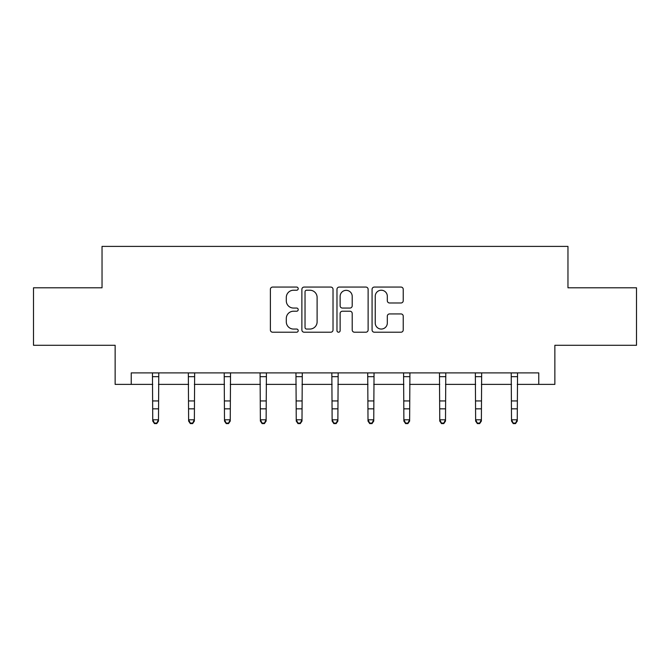 <?xml version="1.0" encoding="UTF-8"?>
<svg xmlns="http://www.w3.org/2000/svg" width="670" height="670" viewBox="0 0 670 670"><rect width="100%" height="100%" fill="white"/><g stroke="black" fill="none" stroke-linecap="round" stroke-linejoin="round"><path stroke-width="1" d="M298.209 288.644A1.583 1.583 0 0 0 296.626 287.07L272.64 287.07A2.261 2.261 0 0 0 270.378 289.323L270.378 329.958A2.261 2.261 0 0 0 272.64 332.211L296.626 332.211A1.583 1.583 0 0 0 298.209 330.637A1.583 1.583 0 0 0 296.626 329.054L293.519 329.054A7.228 7.228 0 0 1 286.299 321.834L286.299 318.443A7.228 7.228 0 0 1 293.519 311.223L296.626 311.223A1.583 1.583 0 0 0 298.209 309.641A1.583 1.583 0 0 0 296.626 308.058L293.519 308.058A7.228 7.228 0 0 1 286.299 300.838L286.299 297.455A7.228 7.228 0 0 1 293.519 290.227L296.626 290.227A1.583 1.583 0 0 0 298.209 288.644M400.97 302.982A2.261 2.261 0 0 0 403.231 300.721L403.231 289.323A2.261 2.261 0 0 0 400.97 287.07L374.337 287.07A2.261 2.261 0 0 0 372.076 289.323L372.076 329.958A2.261 2.261 0 0 0 374.337 332.211L400.97 332.211A2.261 2.261 0 0 0 403.231 329.958L403.231 316.19A2.261 2.261 0 0 0 400.97 313.928L389.572 313.928A2.261 2.261 0 0 0 387.319 316.19L387.319 323.015A6.038 6.038 0 0 1 381.28 329.054A6.038 6.038 0 0 1 375.242 323.015L375.242 296.266A6.038 6.038 0 0 1 381.28 290.227A6.038 6.038 0 0 1 387.319 296.266L387.319 300.721A2.261 2.261 0 0 0 389.572 302.982L400.97 302.982M131.236 384.387L131.236 372.889L538.764 372.889L538.764 384.387L554.861 384.387L554.861 345.284L636.5 345.284L636.5 287.79L567.967 287.79L567.967 246.401L102.033 246.401L102.033 287.79L33.5 287.79L33.5 345.284L115.139 345.284L115.139 384.387L152.743 384.387M333.024 289.323A2.261 2.261 0 0 0 330.771 287.07L304.13 287.07A2.261 2.261 0 0 0 301.877 289.323L301.877 329.958A2.261 2.261 0 0 0 304.13 332.211L330.771 332.211A2.261 2.261 0 0 0 333.024 329.958L333.024 289.323M339.229 287.07L365.87 287.07A2.261 2.261 0 0 1 368.123 289.323L368.123 329.958A2.261 2.261 0 0 1 365.87 332.211L354.472 332.211A2.261 2.261 0 0 1 352.211 329.958L352.211 313.476A2.261 2.261 0 0 0 349.958 311.223L342.395 311.223A2.261 2.261 0 0 0 340.134 313.476L340.134 330.637A1.583 1.583 0 0 1 338.559 332.211A1.583 1.583 0 0 1 336.977 330.637L336.977 289.323A2.261 2.261 0 0 1 339.229 287.07M158.489 384.387L188.622 384.387M194.367 384.387L224.492 384.387M230.246 384.387L260.37 384.387M266.124 384.387L296.249 384.387M301.994 384.387L332.127 384.387M337.873 384.387L368.006 384.387M373.751 384.387L403.876 384.387M409.63 384.387L439.755 384.387M445.508 384.387L475.633 384.387M481.378 384.387L511.512 384.387M517.257 384.387L538.764 384.387M306.617 290.227A1.583 1.583 0 0 0 305.034 291.81L305.034 327.471A1.583 1.583 0 0 0 306.617 329.054L309.883 329.054A7.228 7.228 0 0 0 317.111 321.834L317.111 297.455A7.228 7.228 0 0 0 309.883 290.227L306.617 290.227M352.211 296.383A6.038 6.038 0 0 0 346.172 290.345A6.038 6.038 0 0 0 340.134 296.383L340.134 305.805A2.261 2.261 0 0 0 342.395 308.058L349.958 308.058A2.261 2.261 0 0 0 352.211 305.805L352.211 296.383M152.45 372.889L152.743 419.797L158.489 419.797L158.489 421.07L156.772 423.599L156.772 423.088L154.469 423.088L154.469 423.599L156.772 423.599M156.772 423.088L158.489 419.797L158.782 372.889M154.469 423.599L152.743 421.07L152.743 419.797L154.469 423.088M188.329 372.889L188.622 419.797L194.367 419.797L194.367 421.07L192.642 423.599L192.642 423.088L190.347 423.088L190.347 423.599L192.642 423.599M192.642 423.088L194.367 419.797L194.66 372.889M190.347 423.599L188.622 421.07L188.622 419.797L190.347 423.088M224.207 372.889L224.492 419.797L230.246 419.797L230.246 421.07L228.52 423.599L228.52 423.088L226.217 423.088L226.217 423.599L228.52 423.599M228.52 423.088L230.246 419.797L230.539 372.889M226.217 423.599L224.492 421.07L224.492 419.797L226.217 423.088M260.077 372.889L260.37 419.797L266.124 419.797L266.124 421.07L264.399 423.599L264.399 423.088L262.096 423.088L262.096 423.599L264.399 423.599M264.399 423.088L266.124 419.797L266.417 372.889M262.096 423.599L260.37 421.07L260.37 419.797L262.096 423.088M295.956 372.889L296.249 419.797L301.994 419.797L301.994 421.07L300.277 423.599L300.277 423.088L297.974 423.088L297.974 423.599L300.277 423.599M300.277 423.088L301.994 419.797L302.287 372.889M297.974 423.599L296.249 421.07L296.249 419.797L297.974 423.088M331.834 372.889L332.127 419.797L337.873 419.797L337.873 421.07L336.147 423.599L336.147 423.088L333.853 423.088L333.853 423.599L336.147 423.599M336.147 423.088L337.873 419.797L338.166 372.889M333.853 423.599L332.127 421.07L332.127 419.797L333.853 423.088M367.713 372.889L368.006 419.797L373.751 419.797L373.751 421.07L372.026 423.599L372.026 423.088L369.723 423.088L369.723 423.599L372.026 423.599M372.026 423.088L373.751 419.797L374.044 372.889M369.723 423.599L368.006 421.07L368.006 419.797L369.723 423.088M403.583 372.889L403.876 419.797L409.63 419.797L409.63 421.07L407.904 423.599L407.904 423.088L405.601 423.088L405.601 423.599L407.904 423.599M407.904 423.088L409.63 419.797L409.923 372.889M405.601 423.599L403.876 421.07L403.876 419.797L405.601 423.088M439.461 372.889L439.755 419.797L445.508 419.797L445.508 421.07L443.783 423.599L443.783 423.088L441.48 423.088L441.48 423.599L443.783 423.599M443.783 423.088L445.508 419.797L445.793 372.889M441.48 423.599L439.755 421.07L439.755 419.797L441.48 423.088M475.34 372.889L475.633 419.797L481.378 419.797L481.378 421.07L479.653 423.599L479.653 423.088L477.358 423.088L477.358 423.599L479.653 423.599M479.653 423.088L481.378 419.797L481.671 372.889M477.358 423.599L475.633 421.07L475.633 419.797L477.358 423.088M511.218 372.889L511.512 419.797L517.257 419.797L517.257 421.07L515.531 423.599L515.531 423.088L513.228 423.088L513.228 423.599L515.531 423.599M515.531 423.088L517.257 419.797L517.55 372.889M513.228 423.599L511.512 421.07L511.512 419.797L513.228 423.088M158.765 372.93L152.467 372.93M158.489 400.945L152.743 400.945M158.489 408.834L152.743 408.834M158.489 376.666L152.743 376.666M194.643 372.93L188.345 372.93M194.367 400.945L188.622 400.945M194.367 408.834L188.622 408.834M194.367 376.666L188.622 376.666M230.522 372.93L224.224 372.93M230.246 400.945L224.492 400.945M230.246 408.834L224.492 408.834M230.246 376.666L224.492 376.666M266.392 372.93L260.102 372.93M266.124 400.945L260.37 400.945M266.124 408.834L260.37 408.834M266.124 376.666L260.37 376.666M302.271 372.93L295.972 372.93M301.994 400.945L296.249 400.945M301.994 408.834L296.249 408.834M301.994 376.666L296.249 376.666M338.149 372.93L331.851 372.93M337.873 400.945L332.127 400.945M337.873 408.834L332.127 408.834M337.873 376.666L332.127 376.666M374.028 372.93L367.729 372.93M373.751 400.945L368.006 400.945M373.751 408.834L368.006 408.834M373.751 376.666L368.006 376.666M409.898 372.93L403.608 372.93M409.63 400.945L403.876 400.945M409.63 408.834L403.876 408.834M409.63 376.666L403.876 376.666M445.776 372.93L439.478 372.93M445.508 400.945L439.755 400.945M445.508 408.834L439.755 408.834M445.508 376.666L439.755 376.666M481.655 372.93L475.357 372.93M481.378 400.945L475.633 400.945M481.378 408.834L475.633 408.834M481.378 376.666L475.633 376.666M517.533 372.93L511.235 372.93M517.257 400.945L511.512 400.945M517.257 408.834L511.512 408.834M517.257 376.666L511.512 376.666"/></g></svg>
